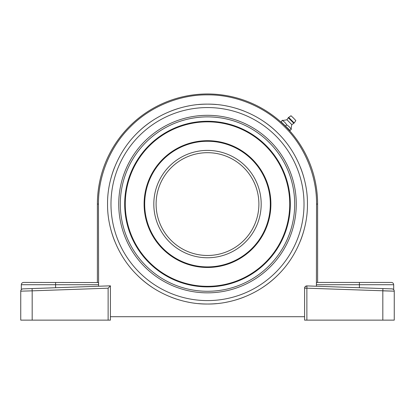 <?xml version="1.0" encoding="UTF-8"?>
<svg xmlns="http://www.w3.org/2000/svg" width="415" height="415" viewBox="0 0 415 415"><rect width="100%" height="100%" fill="white"/><g stroke="black" fill="none" stroke-linecap="round" stroke-linejoin="round"><path stroke-width="0.62" d="M31.327 290.868L20.75 291.164L32.173 290.842L32.173 320.131L20.75 320.131L20.75 291.164A2.283 2.283 0 0 1 21.756 289.271L21.321 289.654L21.756 289.271M32.173 320.131L108.128 320.131L108.128 288.192L110.411 285.826L110.411 320.131L108.128 320.131M306.872 320.131L382.827 320.131L382.827 290.842L394.25 291.164L306.872 288.192L306.95 285.909A2.283 2.283 0 0 0 304.589 288.192L306.872 288.192L306.872 320.131L304.589 320.131L304.589 288.192L305.284 286.552L306.95 285.909L392.045 288.882L393.104 289.182M392.948 289.099L392.051 288.882A2.283 2.283 0 0 1 394.25 291.164L394.25 320.131L382.827 320.131M339.994 282.433L317.61 282.433L317.61 204.081L316.536 204.081C316.889 178.46 306.374 148.243 284.659 126.871C263.338 105.14 233.095 94.521 207.5 94.869C181.905 94.521 151.662 105.14 130.341 126.871C108.626 148.243 98.111 178.46 98.464 204.081L98.594 286.241L98.511 282.433L98.588 284.721L55.589 284.721L55.589 287.74M316.489 282.433L316.412 284.721L316.489 282.433L391.397 282.433C392.782 282.574 393.545 283.331 393.679 284.721L359.411 284.721L359.411 287.74M21.321 289.654L21.321 284.721C21.456 283.331 22.218 282.574 23.603 282.433L98.537 282.548M207.5 115.318A88.763 88.763 0 0 0 118.737 204.081A88.763 88.763 0 0 0 207.5 292.845A88.763 88.763 0 0 0 296.263 204.081A88.763 88.763 0 0 0 207.5 115.318M98.464 204.081L97.39 204.081A110.11 110.11 0 0 1 207.5 93.972A110.11 110.11 0 0 1 317.61 204.081M97.39 204.081L97.39 282.433M304.589 316.702L110.411 316.702M359.411 282.433L359.411 284.721L316.412 284.721L316.412 286.241L316.536 204.081M307.442 204.081C307.785 180.587 297.991 153 278.169 133.412C258.633 113.534 230.942 103.817 207.5 104.139C184.058 103.817 156.367 113.534 136.831 133.412C117.009 153 107.215 180.587 107.558 204.081C107.215 227.576 117.009 255.158 136.831 274.751C156.367 294.629 184.058 304.345 207.5 304.024C230.942 304.345 258.633 294.629 278.169 274.751C297.991 255.158 307.785 227.576 307.442 204.081M110.815 178.766A99.942 99.942 0 0 1 114.576 167.292A99.942 99.942 0 0 0 110.815 178.766M136.831 133.412A99.942 99.942 0 0 1 152.808 120.428A99.942 99.942 0 0 0 136.831 133.412M170.71 111.158A99.942 99.942 0 0 1 179.342 108.185A99.942 99.942 0 0 0 170.71 111.158M185.339 106.624A99.942 99.942 0 0 1 189.313 105.804A99.942 99.942 0 0 0 185.339 106.624M198.52 104.544A99.942 99.942 0 0 1 216.48 104.544A99.942 99.942 0 0 0 198.52 104.544M225.687 105.804A99.942 99.942 0 0 1 229.661 106.624A99.942 99.942 0 0 0 225.687 105.804M235.658 108.185A99.942 99.942 0 0 1 244.29 111.158A99.942 99.942 0 0 0 235.658 108.185M262.192 120.428A99.942 99.942 0 0 1 278.169 133.412A99.942 99.942 0 0 0 262.192 120.428M300.424 167.292A99.942 99.942 0 0 1 304.185 178.766A99.942 99.942 0 0 0 300.424 167.292M304.185 229.391A99.942 99.942 0 0 1 300.424 240.871M278.169 274.751A99.942 99.942 0 0 1 262.192 287.73M244.29 297.005A99.942 99.942 0 0 1 235.658 299.972M229.661 301.534A99.942 99.942 0 0 1 225.687 302.353M216.48 303.619A99.942 99.942 0 0 1 198.52 303.619M189.313 302.353A99.942 99.942 0 0 1 185.339 301.534M179.342 299.972A99.942 99.942 0 0 1 170.71 297.005M152.808 287.73A99.942 99.942 0 0 1 136.831 274.751M114.576 240.871A99.942 99.942 0 0 1 110.815 229.391M108.128 288.192L32.173 290.842L32.09 288.56L22.955 288.882A2.283 2.283 0 0 0 20.75 291.164A2.283 2.283 0 0 1 22.955 288.882L22.052 289.099A2.283 2.283 0 0 1 22.934 288.882M32.09 288.56L110.411 285.826M393.244 289.271L393.679 289.654L393.244 289.271M144.679 203.822A62.821 62.821 0 0 1 207.759 141.261A62.821 62.821 0 0 1 270.321 204.341A62.821 62.821 0 0 1 207.241 266.902A62.821 62.821 0 0 1 144.679 203.822M202.235 152.953L202.857 152.891M204.004 152.803L204.714 152.756M206.618 152.689L205.648 152.715M208.429 152.689L208.771 152.699M212.563 152.933L213.191 153L212.563 152.933M204.709 152.756L203.179 152.865M254.416 225.075L254.717 224.391M253.601 226.808L253.363 227.29M253.368 227.275L253.581 226.849M258.898 204.294A51.398 51.398 0 0 1 207.287 255.479A51.398 51.398 0 0 1 156.102 203.869A51.398 51.398 0 0 1 207.713 152.684A51.398 51.398 0 0 1 258.898 204.294A51.398 51.398 0 0 1 207.287 255.479A51.398 51.398 0 0 1 156.102 203.869A51.398 51.398 0 0 1 207.713 152.684A51.398 51.398 0 0 1 258.898 204.294M201.451 153.036L202.167 152.959L201.451 153.036M203.127 152.87L204.284 152.782M205.591 152.715L206.997 152.684M213.253 153.005L213.969 153.088M253.996 225.988L253.472 227.072M252.844 228.281L252.149 229.547M250.665 231.99L249.923 233.1M249.581 233.593L249.296 233.998M261.108 236.835L261.777 235.715M249.348 233.925L249.638 233.51M250.089 232.862L250.676 231.969M252.533 228.857L252.854 228.26M253.695 226.621L254.001 225.978M208.968 121.284A82.808 82.808 0 0 1 290.298 205.55A82.808 82.808 0 0 1 206.032 286.879A82.808 82.808 0 0 1 124.702 202.613A82.808 82.808 0 0 1 208.968 121.284M207.842 121.616A82.466 82.466 0 0 1 289.966 204.424A82.466 82.466 0 0 1 207.158 286.547A82.466 82.466 0 0 1 125.034 203.739A82.466 82.466 0 0 1 207.842 121.616M207.842 121.844A82.237 82.237 0 0 0 125.263 203.739A82.237 82.237 0 0 0 207.158 286.319A82.237 82.237 0 0 0 289.737 204.419A82.237 82.237 0 0 0 207.842 121.844M207.765 140.69A63.391 63.391 0 0 0 144.109 203.817A63.391 63.391 0 0 0 207.235 267.473A63.391 63.391 0 0 0 270.891 204.341A63.391 63.391 0 0 0 207.765 140.69M294.214 122.954L295.838 120.589L293.498 118.083L290.993 115.744L288.264 117.746L293.836 123.317L294.214 122.954L288.627 117.367M291.377 129.158C291.008 129.496 291.148 127.986 291.802 124.625L286.952 119.779L288.264 117.746M290.936 129.594L291.117 129.418C290.459 127.851 288.996 126.331 286.734 124.848C285.23 122.565 283.704 121.107 282.164 120.464L281.987 120.641M291.117 129.418L289.888 130.647L289.359 130.44L289.577 130.647M281.64 122.674L285.468 126.113L288.907 129.942M280.934 121.694L290.069 130.466M282.164 120.464L281.111 121.839L285.515 126.067L286.734 124.848M304.019 204.081A96.519 96.519 0 0 1 207.5 300.595A96.519 96.519 0 0 1 110.981 204.081A96.519 96.519 0 0 1 207.5 107.563A96.519 96.519 0 0 1 304.019 204.081M21.321 284.721L55.589 284.721L55.589 282.433M382.827 290.842L382.91 288.56M261.185 204.305A53.685 53.685 0 0 1 207.277 257.762A53.685 53.685 0 0 1 153.815 203.858A53.685 53.685 0 0 1 207.723 150.396A53.685 53.685 0 0 1 261.185 204.305M205.954 291.263A87.197 87.197 0 0 1 120.319 202.536A87.197 87.197 0 0 1 209.046 116.895A87.197 87.197 0 0 1 294.681 205.622A87.197 87.197 0 0 1 205.954 291.263M285.515 126.067L289.743 130.466M393.679 289.654L393.679 284.721M291.802 124.625L293.836 123.317M282.423 120.205C282.086 120.573 283.595 120.433 286.957 119.779"/></g></svg>
